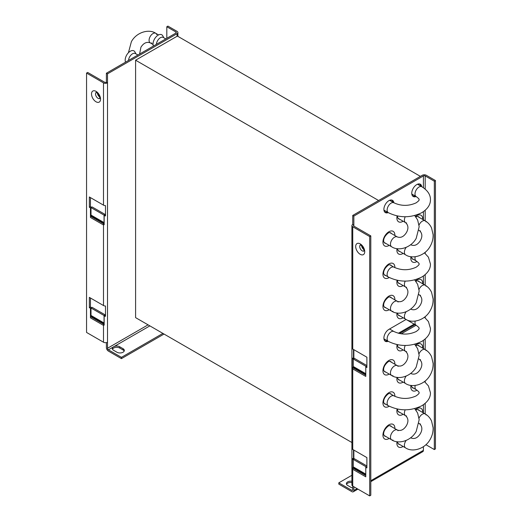<?xml version="1.0" encoding="UTF-8"?>
<svg xmlns="http://www.w3.org/2000/svg" width="522" height="522" viewBox="0 0 522 522"><rect width="100%" height="100%" fill="white"/><g stroke="black" fill="none" stroke-linecap="round" stroke-linejoin="round"><path stroke-width="0.78" d="M90.456 308.3L91.011 307.98L91.011 315.458A1.259 0.731 -60 0 1 90.919 315.973L90.665 316.704A2.838 1.638 120 0 0 90.456 317.859L90.456 308.3L89.34 307.66L89.34 297.364L103.493 305.533A2.838 1.638 180 0 0 105.503 306.016L105.503 316.312A2.838 1.638 0 0 1 104.165 316.117L104.165 325.128A2.838 1.638 0 0 1 103.493 324.841L103.493 342.217L86.554 332.436L86.554 73.08L87.67 72.434L104.609 82.215A1.259 0.731 180 0 0 106.397 82.215L107.506 82.861A2.838 1.638 0 0 1 103.493 82.861L86.554 73.08M105.503 215.005A1.259 0.731 180 0 1 104.909 214.92L104.165 215.723A2.838 1.638 0 0 0 105.503 215.919L105.503 205.622A2.838 1.638 180 0 1 103.493 205.139L89.34 196.964L89.34 207.26L90.456 206.621L91.572 207.267L92.126 206.94L105.163 214.47L104.048 215.116L104.048 222.594A1.259 0.731 -60 0 1 103.956 223.109L103.552 224.414L104.165 224.055M90.456 207.906L91.011 207.586L91.011 215.064A1.259 0.731 -60 0 1 90.919 215.579L90.665 216.304A2.838 1.638 120 0 0 90.456 217.465L90.456 207.906L89.34 207.26M97.444 93.288A3.55 2.049 -120 0 0 99.578 96.981M90.456 298.003L90.456 307.014L91.572 307.66L92.126 307.341L105.163 314.864L104.048 315.51L104.048 322.988A1.259 0.731 -60 0 1 103.956 323.503L103.552 324.808L104.165 324.456M90.456 197.61L90.456 206.621M105.163 315.373L105.163 314.864M105.503 315.405A1.259 0.731 180 0 1 104.909 315.314L104.165 316.117M104.165 215.723L104.165 224.734A2.838 1.638 0 0 1 103.493 224.447L103.493 305.533M106.397 342.615L106.397 347.626A2.838 1.638 -120 0 0 108.4 351.097L121.443 358.627L121.443 357.342L108.4 349.812A1.259 0.731 60 0 1 107.506 348.265L107.506 342.217A2.838 1.638 180 0 1 103.493 342.217M105.163 214.979L105.163 214.47M91.011 207.586L104.048 215.116M107.506 342.217L107.506 73.85L106.397 73.21L106.397 82.215M106.397 73.21L175.947 33.049A1.259 0.731 180 0 0 176.319 32.534A1.259 0.731 180 0 0 175.947 32.018L166.812 26.746L167.921 26.1L177.062 31.379A2.838 1.638 0 0 1 177.898 32.534A2.838 1.638 0 0 1 177.062 33.695L177.062 36.266M107.506 73.85L177.062 33.695M166.812 26.746L166.812 38.328M124.184 351.097A4.333 2.506 0 0 0 123.055 349.975L119.714 348.043A4.333 2.506 0 0 0 114.22 347.737L113.059 348.409A4.333 2.506 0 0 0 112.458 349.172M121.443 358.627L164.025 334.047M113.581 346.758L114.22 346.451A4.333 2.506 180 0 1 119.714 346.758L123.055 348.689A4.333 2.506 180 0 1 124.327 350.458A4.333 2.506 180 0 1 121.652 352.768A4.333 2.506 180 0 1 116.928 352.226L113.581 350.295A4.333 2.506 180 0 1 112.315 348.526A4.333 2.506 180 0 1 113.059 347.123L113.581 346.758M121.443 357.342L162.91 333.401M91.011 307.98L104.048 315.51M89.34 307.66L90.456 307.014M369.68 236.544L370.796 235.898L353.851 226.117A1.259 0.731 180 0 1 353.485 225.602A1.259 0.731 180 0 1 353.851 225.086L353.851 216.075L352.741 215.436L352.741 224.447A2.838 1.638 0 0 0 351.906 225.602A2.838 1.638 0 0 0 352.741 226.763L369.68 236.544L369.68 495.9L352.741 486.119L352.741 468.743L352.741 469.291L365.778 476.821L365.778 467.262L366.894 467.908L366.894 457.605L352.741 449.435A2.838 1.638 180 0 1 351.906 448.274L351.906 458.57A2.838 1.638 0 0 0 352.246 459.347L353.635 459.216M352.794 368.31L352.95 367.736L352.246 367.958A2.838 1.638 0 0 0 352.741 368.343L352.741 368.891L365.778 376.421L365.778 366.868L366.894 367.508L366.894 357.211L352.741 349.035A2.838 1.638 180 0 1 351.906 347.88L351.906 358.177A2.838 1.638 0 0 0 352.246 358.947L353.635 358.823M361.622 245.81A3.55 2.049 -120 0 0 363.756 249.503M370.796 235.898L370.796 495.254L369.68 495.9M365.778 467.262L366.34 466.942L353.296 459.412L354.412 458.766L366.894 465.976M352.246 367.958L352.246 358.947M352.741 489.851L351.848 490.367A1.259 0.731 60 0 0 352.474 490.426A1.259 0.731 60 0 0 352.741 489.851L352.741 486.119A2.838 1.638 180 0 1 351.906 484.958L351.906 225.602M352.794 468.71L352.95 468.13L352.246 468.358A2.838 1.638 0 0 0 352.741 468.743L352.741 469.291M352.246 468.358L352.246 459.347M352.741 449.435L352.741 368.343M365.778 373.7L353.296 366.496A1.259 0.731 120 0 1 353.205 367.012L352.95 367.736L365.778 375.142M353.296 366.496L353.296 359.012L354.412 358.373L366.894 365.576M353.635 358.523A1.259 0.731 180 0 1 353.485 358.177L351.906 358.177M353.485 349.466L353.485 358.177M353.635 458.916A1.259 0.731 180 0 1 353.485 458.57L351.906 458.57M353.485 449.866L353.485 458.57M353.296 359.012L366.34 366.542L365.778 366.868M352.741 224.447L353.851 225.086L353.851 226.117M353.851 216.075L423.407 175.921A1.259 0.731 180 0 1 425.195 175.921L434.33 181.199L435.446 180.553L435.446 448.92L434.33 449.566L425.926 444.711M423.407 446.702L423.407 450.336A2.838 1.638 60 0 1 422.82 451.634L370.796 481.669M353.851 486.758L353.851 490.497A2.838 1.638 -120 0 1 353.263 491.796L357.916 489.107M416.067 196.513A7.093 4.098 -60 0 1 413.228 196.513A7.093 4.098 -60 0 1 411.76 193.264A7.093 4.098 -60 0 1 414.859 186.126A7.093 4.098 -60 0 1 420.321 184.227A7.093 4.098 -60 0 1 421.743 186.68M388.198 212.598A7.093 4.098 -60 0 1 385.36 212.598A7.093 4.098 -60 0 1 383.892 209.355A7.093 4.098 -60 0 1 386.991 202.216A7.093 4.098 -60 0 1 392.459 200.311A7.093 4.098 -60 0 1 393.875 202.771M388.198 341.316A7.093 4.098 -60 0 1 385.36 341.316A7.093 4.098 -60 0 1 383.892 338.067A7.093 4.098 -60 0 1 388.91 329.375L406.096 319.457L416.171 325.284A5.677 3.276 120 0 1 414.997 322.687A5.677 3.276 120 0 1 415.199 321.089M416.119 325.252L401.229 333.852M392.759 202.125A7.093 4.098 120 0 0 391.852 200.07M384.851 212.2A7.093 4.098 120 0 0 387.089 211.958M352.741 215.436L422.291 175.275A2.838 1.638 0 0 1 426.304 175.275L435.446 180.553M412.719 196.115A7.093 4.098 120 0 0 414.951 195.867M420.628 186.041A7.093 4.098 120 0 0 419.721 183.979M384.851 340.918A7.093 4.098 120 0 0 387.089 340.67M415.003 324.612L399.513 333.551M434.33 181.199L434.33 449.566M353.263 491.796A2.838 1.638 -120 0 1 351.848 491.652L338.804 484.122L338.804 482.837L351.906 475.274M351.906 482.55A4.333 2.506 0 0 0 347.665 483.189A4.333 2.506 0 0 0 346.543 484.318M352.741 487.985A4.333 2.506 180 0 1 351.012 487.372L347.665 485.44A4.333 2.506 180 0 1 346.399 483.672A4.333 2.506 180 0 1 351.906 481.264M351.848 490.367L338.804 482.837M365.778 474.1L353.296 466.89A1.259 0.731 120 0 1 353.205 467.405L352.95 468.13L365.778 475.535M353.296 466.89L353.296 459.412M125.561 62.144A7.249 4.189 -60 0 1 125.176 60.115A7.249 4.189 -60 0 1 129.228 51.985A7.249 4.189 -60 0 1 134.976 52.017L135.89 53.825M128.529 60.428A5.677 3.276 -60 0 1 131.126 54.908A5.677 3.276 -60 0 1 135.368 53.525L137.932 54.999M156.398 44.337A5.677 3.276 -60 0 1 158.995 38.824A5.677 3.276 -60 0 1 163.236 37.434L165.794 38.915M153.429 46.053A7.249 4.189 -60 0 1 153.044 44.024A7.249 4.189 -60 0 1 157.089 35.901A7.249 4.189 -60 0 1 162.844 35.927L163.758 37.734M414.168 324.129L398.325 333.271M416.132 409.907A5.912 3.413 -60 0 1 418.618 409.855A5.912 3.413 -60 0 1 419.329 410.533M413.652 388.185A5.912 3.413 -60 0 1 412.706 387.911A5.912 3.413 -60 0 1 411.506 385.738M416.132 345.551A5.912 3.413 -60 0 1 418.618 345.499A5.912 3.413 -60 0 1 419.329 346.177M416.132 281.188A5.912 3.413 -60 0 1 418.618 281.143A5.912 3.413 -60 0 1 419.329 281.821M413.652 259.473A5.912 3.413 -60 0 1 412.706 259.199A5.912 3.413 -60 0 1 411.506 257.02M416.132 216.832A5.912 3.413 -60 0 1 418.618 216.78A5.912 3.413 -60 0 1 419.329 217.465M417.208 184.344A5.912 3.413 -60 0 1 418.618 184.605A5.912 3.413 -60 0 1 419.329 185.29M413.652 195.117A5.912 3.413 -60 0 1 412.706 194.843A5.912 3.413 -60 0 1 411.78 193.753M399.721 444.496A5.912 3.413 -60 0 1 398.775 444.229A5.912 3.413 -60 0 1 397.575 442.049M399.721 412.321A5.912 3.413 -60 0 1 398.775 412.047A5.912 3.413 -60 0 1 397.575 409.868M399.721 380.14A5.912 3.413 -60 0 1 398.775 379.866A5.912 3.413 -60 0 1 397.575 377.693M399.721 347.965A5.912 3.413 -60 0 1 398.775 347.691A5.912 3.413 -60 0 1 397.575 345.512M399.721 315.784A5.912 3.413 -60 0 1 398.775 315.51A5.912 3.413 -60 0 1 397.575 313.337M399.721 283.609A5.912 3.413 -60 0 1 398.775 283.335A5.912 3.413 -60 0 1 397.575 281.156M399.721 251.428A5.912 3.413 -60 0 1 398.775 251.154A5.912 3.413 -60 0 1 397.575 248.981M399.721 219.253A5.912 3.413 -60 0 1 398.775 218.979A5.912 3.413 -60 0 1 397.575 216.8M388.264 425.991A5.912 3.413 -60 0 1 390.75 425.939A5.912 3.413 -60 0 1 391.461 426.624M385.784 436.451A5.912 3.413 -60 0 1 384.838 436.183A5.912 3.413 -60 0 1 383.644 434.004M388.264 393.816A5.912 3.413 -60 0 1 390.75 393.764A5.912 3.413 -60 0 1 391.461 394.443M385.784 404.276A5.912 3.413 -60 0 1 384.838 404.002A5.912 3.413 -60 0 1 383.644 401.823M388.264 361.635A5.912 3.413 -60 0 1 390.75 361.583A5.912 3.413 -60 0 1 391.461 362.268M385.784 372.095A5.912 3.413 -60 0 1 384.838 371.827A5.912 3.413 -60 0 1 383.644 369.648M388.264 297.279A5.912 3.413 -60 0 1 390.75 297.227A5.912 3.413 -60 0 1 391.461 297.912M385.784 307.739A5.912 3.413 -60 0 1 384.838 307.465A5.912 3.413 -60 0 1 383.644 305.292M388.264 265.104A5.912 3.413 -60 0 1 390.75 265.052A5.912 3.413 -60 0 1 391.461 265.731M385.784 275.564A5.912 3.413 -60 0 1 384.838 275.29A5.912 3.413 -60 0 1 383.644 273.11M388.264 232.923A5.912 3.413 -60 0 1 390.75 232.871A5.912 3.413 -60 0 1 391.461 233.556M385.784 243.382A5.912 3.413 -60 0 1 384.838 243.108A5.912 3.413 -60 0 1 383.644 240.936M389.347 200.435A5.912 3.413 -60 0 1 390.75 200.696A5.912 3.413 -60 0 1 391.461 201.375M385.784 211.208A5.912 3.413 -60 0 1 384.838 210.934A5.912 3.413 -60 0 1 383.911 209.844M385.784 339.92A5.912 3.413 -60 0 1 384.838 339.646A5.912 3.413 -60 0 1 383.911 338.556M351.906 442.519L135.596 317.637L135.596 60.206L177.402 36.077L420.399 176.371M135.596 60.206L378.6 200.507M419.003 294.604A5.677 3.276 120 0 0 419.512 295.034L418.983 294.728L419.512 295.034A5.677 3.276 120 0 0 420.51 295.302M426.069 286.232A5.677 3.276 120 0 0 425.189 285.208L417.672 280.869L425.189 285.208L425.195 274.65M419.512 295.034L419.512 295.034C422.331 297.657 422.598 300.992 420.321 305.037C417.678 309.135 414.657 310.564 411.251 309.337L410.723 309.031L411.251 309.337A5.677 3.276 120 0 0 410.625 309.109M419.042 289.403A5.677 3.276 120 0 1 425.189 285.208L425.189 285.208C428.053 286.898 430.18 289.292 431.577 292.385L433.11 299.067C433.234 303.151 432.249 307.034 430.148 310.714C424.908 320.423 412.289 323.81 405.581 319.17L398.064 314.831L405.581 319.17A5.677 3.276 120 0 1 406.142 311.745M419.003 423.316A5.677 3.276 120 0 0 419.512 423.747L418.983 423.44L419.512 423.747A5.677 3.276 120 0 0 420.51 424.014M426.069 414.951A5.677 3.276 120 0 0 425.189 413.92L417.672 409.581L425.189 413.92L425.195 403.362M419.512 423.747L419.512 423.747C422.331 426.37 422.598 429.704 420.321 433.749C417.678 437.847 414.657 439.283 411.251 438.049L410.723 437.749L411.251 438.049A5.677 3.276 120 0 0 410.625 437.821M419.042 418.122A5.677 3.276 120 0 1 425.189 413.92L425.189 413.92C428.053 415.61 430.18 418.005 431.577 421.097L433.11 427.779C433.234 431.864 432.249 435.746 430.148 439.426C424.908 449.135 412.289 452.522 405.581 447.883L398.064 443.543L405.581 447.883A5.677 3.276 120 0 1 406.142 440.457M419.003 358.96A5.677 3.276 120 0 0 419.512 359.39L418.983 359.084L419.512 359.39A5.677 3.276 120 0 0 420.51 359.658M426.069 350.595A5.677 3.276 120 0 0 425.189 349.564L417.672 345.225L425.189 349.564L425.195 339.006M419.512 359.39L419.512 359.39C422.331 362.014 422.598 365.348 420.321 369.393C417.678 373.491 414.657 374.92 411.251 373.693L410.723 373.393L411.251 373.693A5.677 3.276 120 0 0 410.625 373.465M419.042 353.766A5.677 3.276 120 0 1 425.189 349.564L425.189 349.564C428.053 351.254 430.18 353.648 431.577 356.741L433.11 363.423C433.234 367.508 432.249 371.39 430.148 375.07C424.908 384.779 412.289 388.166 405.581 383.526L398.064 379.187L405.581 383.526A5.677 3.276 120 0 1 406.142 376.101M419.003 230.248A5.677 3.276 120 0 0 419.512 230.678L418.983 230.372L419.512 230.678A5.677 3.276 120 0 0 420.51 230.946M426.069 221.876A5.677 3.276 120 0 0 425.189 220.852L417.672 216.513L425.189 220.852L425.195 210.294M419.512 230.678L419.512 230.678C422.331 233.301 422.598 236.636 420.321 240.681C417.678 244.779 414.657 246.208 411.251 244.981L410.723 244.674L411.251 244.981A5.677 3.276 120 0 0 410.625 244.753M419.042 225.047A5.677 3.276 120 0 1 425.189 220.852L425.189 220.852C428.053 222.542 430.18 224.93 431.577 228.029L433.11 234.711C433.234 238.795 432.249 242.678 430.148 246.358C424.908 256.067 412.289 259.454 405.581 254.814L398.064 250.475L405.581 254.814A5.677 3.276 120 0 1 406.142 247.389M405.229 409.822A5.677 3.276 120 0 0 405.581 415.701L398.064 411.362L405.581 415.701A5.677 3.276 120 0 0 406.579 415.969M398.051 430.741A5.677 3.276 120 0 0 397.32 430.011L389.803 425.671L397.32 430.011A5.677 3.276 120 0 0 391.644 433.286A5.677 3.276 120 0 0 391.644 439.837L384.133 435.498L391.644 439.837A5.677 3.276 120 0 0 392.981 440.085M151.811 43.032A5.52 3.184 -60 0 1 150.219 42.843A5.52 3.184 -60 0 1 150.219 36.468A5.52 3.184 -60 0 1 155.732 33.284L158.577 34.928L155.732 33.284A5.52 3.184 -60 0 1 156.698 34.569M150.219 42.843L153.057 44.481L150.219 42.843C146.689 41.584 143.589 43.039 140.933 47.202L139.609 54.027M405.229 281.11A5.677 3.276 120 0 0 405.581 286.989L398.064 282.65L405.581 286.989A5.677 3.276 120 0 0 406.579 287.257M398.051 302.029A5.677 3.276 120 0 0 397.32 301.292L389.803 296.953L397.32 301.292A5.677 3.276 120 0 0 391.644 304.574A5.677 3.276 120 0 0 391.644 311.125L384.133 306.786L391.644 311.125A5.677 3.276 120 0 0 392.981 311.373M405.229 216.754A5.677 3.276 120 0 0 405.581 222.633L398.064 218.294L405.581 222.633A5.677 3.276 120 0 0 406.579 222.901M405.581 222.633L405.581 222.633C408.393 225.256 408.667 228.59 406.39 232.636C403.747 236.734 400.726 238.162 397.32 236.936L389.803 232.597L397.32 236.936A5.677 3.276 120 0 0 391.644 240.218A5.677 3.276 120 0 0 391.644 246.769L384.133 242.43L391.644 246.769C398.358 251.408 410.977 248.022 416.217 238.313L419.173 226.665L417.646 219.984L414.703 215.534M405.229 345.466A5.677 3.276 120 0 0 405.581 351.345L398.064 347.006L405.581 351.345A5.677 3.276 120 0 0 406.579 351.613M398.051 366.385A5.677 3.276 120 0 0 397.32 365.654L389.803 361.315L397.32 365.654A5.677 3.276 120 0 0 391.644 368.93A5.677 3.276 120 0 0 391.644 375.481L384.133 371.142L391.644 375.481A5.677 3.276 120 0 0 392.981 375.729M90.456 317.859L103.493 325.389M103.493 82.861L103.493 205.139M90.456 217.465L103.493 224.995M91.513 93.967A6.381 3.687 60 0 1 96.028 91.357A6.381 3.687 60 0 1 100.544 99.173A6.381 3.687 60 0 1 96.028 101.783A6.381 3.687 60 0 1 91.513 93.967M99.65 98.56A3.55 2.049 60 0 1 96.975 97.425A3.55 2.049 60 0 1 95.526 93.967A3.55 2.049 60 0 1 96.113 92.44M103.702 223.834L90.665 216.304M90.919 215.579L103.956 223.109M104.048 222.594L91.011 215.064M148.085 324.841L107.506 348.265M175.947 32.018L175.947 33.049M114.22 346.451L149.866 325.872M108.4 349.812L113.059 347.123M119.714 348.043L119.714 346.758M123.055 348.689L123.055 349.975M103.702 324.227L90.665 316.704M90.919 315.973L103.956 323.503M104.048 322.988L91.011 315.458M352.741 349.035L352.741 226.763M364.721 251.702A6.381 3.687 60 0 1 360.206 254.305A6.381 3.687 60 0 1 355.691 246.488A6.381 3.687 60 0 1 360.206 243.878A6.381 3.687 60 0 1 364.721 251.702M363.827 251.082A3.55 2.049 60 0 1 361.152 249.947A3.55 2.049 60 0 1 359.704 246.488A3.55 2.049 60 0 1 360.297 244.962M353.851 459.092L353.851 450.081M353.851 358.692L353.851 349.681M353.205 367.012L365.778 374.267M423.407 175.921L423.407 187.731M423.407 211.671L423.407 219.821M423.407 276.027L423.407 284.177M423.407 340.383L423.407 348.533M423.407 404.739L423.407 412.889M423.407 450.336L370.796 480.71M357.087 488.625L353.851 490.497M403.128 414.285A8.437 4.868 -60 0 1 396.877 411.016A8.437 4.868 -60 0 1 397.105 409M389.19 438.421A8.437 4.868 -60 0 1 382.946 435.146A8.437 4.868 -60 0 1 388.91 424.817A8.437 4.868 -60 0 1 394.873 428.262M389.21 406.227A8.437 4.868 -60 0 1 382.946 402.971A8.437 4.868 -60 0 1 388.91 392.642A8.437 4.868 -60 0 1 394.873 396.081A8.437 4.868 -60 0 1 394.867 396.368M389.19 374.065A8.437 4.868 -60 0 1 382.946 370.79A8.437 4.868 -60 0 1 388.91 360.461A8.437 4.868 -60 0 1 394.873 363.906M389.19 309.709A8.437 4.868 -60 0 1 382.946 306.434A8.437 4.868 -60 0 1 388.91 296.104A8.437 4.868 -60 0 1 394.873 299.55M389.21 277.515A8.437 4.868 -60 0 1 382.946 274.259A8.437 4.868 -60 0 1 388.91 263.93A8.437 4.868 -60 0 1 394.873 267.368A8.437 4.868 -60 0 1 394.867 267.655M389.19 245.353A8.437 4.868 -60 0 1 382.946 242.077A8.437 4.868 -60 0 1 388.91 231.748A8.437 4.868 -60 0 1 394.873 235.194M403.128 446.467A8.437 4.868 -60 0 1 396.877 443.191A8.437 4.868 -60 0 1 397.007 441.697M403.128 382.111A8.437 4.868 -60 0 1 396.877 378.835A8.437 4.868 -60 0 1 397.007 377.341M403.128 349.929A8.437 4.868 -60 0 1 396.877 346.66A8.437 4.868 -60 0 1 397.105 344.644M403.128 317.754A8.437 4.868 -60 0 1 396.877 314.479A8.437 4.868 -60 0 1 397.007 312.985M403.128 285.573A8.437 4.868 -60 0 1 396.877 282.304A8.437 4.868 -60 0 1 397.105 280.288M403.128 253.398A8.437 4.868 -60 0 1 396.877 250.123A8.437 4.868 -60 0 1 397.007 248.629M403.128 221.217A8.437 4.868 -60 0 1 396.877 217.942A8.437 4.868 -60 0 1 397.105 215.932M415.551 409.587A8.437 4.868 -60 0 1 422.742 412.171M417.019 390.175A8.437 4.868 -60 0 1 410.814 386.88A8.437 4.868 -60 0 1 410.944 385.386M415.551 345.231A8.437 4.868 -60 0 1 422.742 347.815M415.551 280.875A8.437 4.868 -60 0 1 422.742 283.459M417.019 261.463A8.437 4.868 -60 0 1 410.814 258.168A8.437 4.868 -60 0 1 410.944 256.674M415.551 216.519A8.437 4.868 -60 0 1 422.742 219.103M425.195 382.176L425.195 381.001M425.195 317.82L425.195 316.645M425.195 253.464L425.195 252.289M425.195 189.108L425.195 175.921M353.205 467.405L365.778 474.668M389.803 200.422L393.979 202.83A5.677 3.276 120 0 0 389.601 204.35A5.677 3.276 120 0 0 387.128 210.059A5.677 3.276 120 0 0 388.303 212.656C399.48 218.098 410.664 218.098 421.841 212.656C427.629 209.015 430.5 204.696 430.454 199.698C430.5 194.699 427.629 190.38 421.841 186.739A5.677 3.276 120 0 0 417.469 188.259A5.677 3.276 120 0 0 414.997 193.969A5.677 3.276 120 0 0 416.171 196.572L411.995 194.164M389.569 328.997L393.979 331.542A5.677 3.276 120 0 0 389.601 333.062A5.677 3.276 120 0 0 387.128 338.771A5.677 3.276 120 0 0 388.303 341.375C399.48 346.81 410.664 346.81 421.841 341.375C427.629 337.727 430.5 333.408 430.454 328.41L428.418 321.545L424.471 317.226M389.803 393.49L393.979 395.898A5.677 3.276 120 0 0 389.601 397.418A5.677 3.276 120 0 0 387.128 403.128A5.677 3.276 120 0 0 388.303 405.731C399.48 411.166 410.664 411.166 421.841 405.731C427.629 402.084 430.5 397.764 430.454 392.772L428.418 385.902L424.471 381.582M415.199 385.445A5.677 3.276 120 0 0 414.997 387.043A5.677 3.276 120 0 0 416.171 389.64L411.995 387.233M389.803 264.778L393.979 267.186A5.677 3.276 120 0 0 389.601 268.706A5.677 3.276 120 0 0 387.128 274.415A5.677 3.276 120 0 0 388.303 277.012C399.48 282.454 410.664 282.454 421.841 277.012C427.629 273.371 430.5 269.052 430.454 264.054L428.418 257.189L424.471 252.87M415.199 256.733A5.677 3.276 120 0 0 414.997 258.331A5.677 3.276 120 0 0 416.171 260.928L411.995 258.52M99.806 98.482L99.709 98.019C99.722 96.185 98.691 94.397 96.616 92.655L96.257 92.342M177.898 36.364L177.898 32.534M363.984 251.004L363.893 250.54C363.906 248.707 362.875 246.919 360.793 245.177L360.441 244.864M397.575 410.051L397.64 409.111M383.637 434.18C383.539 431.374 385.132 428.614 388.42 425.9M383.637 402.005C383.539 399.193 385.132 396.433 388.42 393.725M383.637 369.824C383.539 367.012 385.132 364.252 388.42 361.544M383.637 305.468C383.539 302.656 385.132 299.896 388.42 297.188M383.637 273.293C383.539 270.481 385.132 267.721 388.42 265.013M383.637 241.112C383.539 238.3 385.132 235.539 388.42 232.832M397.575 442.225L397.588 441.775M397.575 377.869L397.588 377.419M397.575 345.694L397.64 344.755M397.575 313.513L397.588 313.063M397.575 281.338L397.64 280.399M397.575 249.157L397.588 248.707M397.575 216.982L397.64 216.043M415.903 410.051L416.288 409.809M411.506 385.915L411.525 385.464M415.903 345.694L416.288 345.453M415.903 281.338L416.288 281.097M411.506 257.202L411.525 256.752M415.903 216.982L416.288 216.741M416.171 196.572C420.53 199.776 418.611 199.456 419.101 199.698C418.611 199.939 420.53 199.619 416.171 202.83C408.772 206.197 401.372 206.197 393.979 202.83M384.133 210.249L388.303 212.656M421.841 186.739L417.672 184.331M414.703 408.609L417.646 413.052L419.173 419.734L416.217 431.381C410.977 441.097 398.358 444.476 391.644 439.837M405.581 415.701L405.581 415.701C408.393 418.324 408.667 421.659 406.39 425.704C403.747 429.802 400.726 431.237 397.32 430.011M155.732 33.284C149.214 28.723 136.627 31.973 131.381 41.682L128.425 52.722M414.703 279.896L417.646 284.34L419.173 291.022L416.217 302.669C410.977 312.378 398.358 315.764 391.644 311.125M405.581 286.989L405.581 286.989C408.393 289.612 408.667 292.946 406.39 296.992C403.747 301.09 400.726 302.525 397.32 301.292M414.703 344.252L417.646 348.696L419.173 355.378L416.217 367.025C410.977 376.734 398.358 380.12 391.644 375.481M405.581 351.345L405.581 351.345C408.393 353.968 408.667 357.302 406.39 361.348C403.747 365.446 400.726 366.881 397.32 365.654M416.171 325.284C420.53 328.488 418.611 328.175 419.101 328.41C418.611 328.651 420.53 328.331 416.171 331.542C408.772 334.915 401.372 334.915 393.979 331.542M384.133 338.961L388.303 341.375M416.171 389.64C420.53 392.851 418.611 392.531 419.101 392.772C418.611 393.007 420.53 392.688 416.171 395.898C408.772 399.271 401.372 399.271 393.979 395.898M384.133 403.317L388.303 405.731M416.171 260.928C420.53 264.132 418.611 263.812 419.101 264.054C418.611 264.295 420.53 263.975 416.171 267.186C408.772 270.559 401.372 270.559 393.979 267.186M384.133 274.605L388.303 277.012"/></g></svg>
